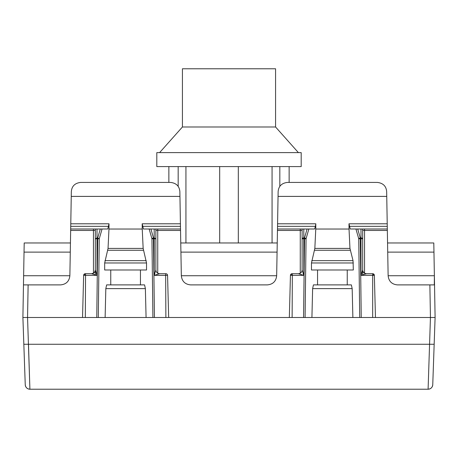 <?xml version="1.0" encoding="UTF-8"?>
<svg xmlns="http://www.w3.org/2000/svg" width="458" height="458" viewBox="0 0 458 458"><rect width="100%" height="100%" fill="white"/><g stroke="black" fill="none" stroke-linecap="round" stroke-linejoin="round"><path stroke-width="0.69" d="M91.663 273.712L93.558 273.157L91.6 273.712L97.004 275.344L95.327 269.991L95.327 238.807L97.004 237.931L97.004 238.761L95.327 238.807L95.327 229L93.461 229L93.461 230.448L95.327 230.42L95.327 269.985L94.772 271.943L95.327 269.985C95.104 272.252 93.861 273.495 91.6 273.712L85.314 273.712A1.677 1.677 0 0 0 83.637 275.344L85.314 273.712A1.677 1.677 0 0 0 83.637 275.344L82.537 317.497L154.432 317.497L153.47 238.761L154.197 238.761L154.197 275.344L155.875 269.991C156.098 272.252 157.34 273.495 159.602 273.712L165.888 273.712A1.677 1.677 0 0 1 167.559 275.344L168.664 317.497L167.267 317.497M95.327 270.054L95.327 274.829M100.285 229L97.004 229L97.004 237.931L97.731 237.931L100.285 229L102.054 229L99.254 238.807L98.293 317.497L96.77 317.497L97.731 237.931L99.254 238.807L97.004 238.761L97.004 275.344L85.537 275.344L85.537 273.712M97.004 229L70.687 229L70.658 230.448L93.461 230.448L93.461 273.214M102.054 229L107.785 229L109.01 223.79L108.97 229.04L142.232 229.04L143.159 248.408L146.526 262.978L146.526 269.985L104.676 269.985L104.676 262.978L146.526 262.978M93.461 317.497L95.327 317.497M168.664 317.497L152.909 317.497L151.947 238.807A1.677 0.853 -15.9 0 1 153.47 237.931L153.47 238.761L151.947 238.807L149.148 229L143.417 229L142.192 223.79L180.423 223.79L181.334 275.739C181.958 281.309 185.061 284.361 190.648 284.893L267.352 284.893C272.939 284.361 276.042 281.309 276.666 275.739L277.456 230.448L300.259 230.448L300.259 273.214M82.537 317.497L83.934 317.497M165.664 273.712L165.664 275.344L154.197 275.344L159.602 273.712C157.34 273.495 156.098 272.252 155.875 269.991L155.875 229L180.515 229M165.888 273.712A1.677 1.677 0 0 1 167.559 275.344A1.677 1.677 0 0 0 165.888 273.712A1.677 1.677 0 0 1 167.559 275.344L165.664 275.344L165.876 317.497L311.921 317.497L312.625 288.62L352.173 288.62L352.878 317.497L311.921 317.497M154.197 229L150.917 229L153.47 237.931L154.197 237.931L154.197 238.761L155.875 238.807L154.197 237.931L154.197 229L157.741 229L157.741 230.448L155.875 230.42L155.875 269.985C156.098 272.252 157.34 273.495 159.602 273.712L159.602 273.712M150.917 229L149.148 229M360.996 229L364.539 229L364.539 230.448L362.673 230.42L362.673 269.985C362.896 272.252 364.139 273.495 366.4 273.712L360.996 275.344L360.996 229L350.215 229L348.99 223.79L387.222 223.79L388.132 275.739C388.756 281.309 391.859 284.361 397.447 284.893L429.873 284.893L430.446 317.497L372.675 317.497L372.686 273.712A1.677 1.677 0 0 1 374.363 275.344L372.686 273.712A1.677 1.677 0 0 1 374.363 275.344L375.463 317.497L374.066 317.497M374.363 275.344L360.996 275.344L362.673 269.991C362.896 272.252 364.139 273.495 366.4 273.712L372.463 273.712M108.97 229.04L108.042 248.408L104.676 262.978M110.756 269.985L110.756 284.893M140.446 269.985L140.446 284.893M145.375 288.62L105.827 288.62L106.628 284.893L144.573 284.893L145.375 288.62L146.079 317.497M387.313 229L362.673 229L362.673 238.807L360.269 238.761L360.269 237.931A1.677 0.853 164.1 0 0 358.746 238.807L359.707 317.497L352.878 317.497M303.803 229L308.852 229L306.053 238.807A1.677 0.853 -164.1 0 0 304.53 237.931L303.803 237.931A1.677 0.876 180 0 0 302.125 238.807L303.803 238.761L303.803 229L300.259 229L300.259 230.448L302.125 230.42L302.125 269.985C301.902 272.252 300.66 273.495 298.398 273.712L292.112 273.712L290.441 275.344A1.677 1.677 0 0 1 292.112 273.712A1.677 1.677 0 0 0 290.441 275.344L289.336 317.497L292.124 317.497L292.336 275.344L303.803 275.344L298.398 273.712A3.727 3.727 0 0 0 302.125 269.985L302.125 229L277.485 229L277.531 226.338L315.43 226.338L315.808 223.79L315.768 229.04L349.03 229.04L349.958 248.408L353.038 260.648L353.324 269.985L311.474 269.985L311.474 262.978L353.324 262.978M315.768 229.04L314.841 248.408L311.474 262.978M317.554 269.985L317.554 284.893M347.244 269.985L347.244 284.893M312.625 288.62L313.427 284.893L351.372 284.893L352.173 288.62M298.398 273.712C300.66 273.495 301.902 272.252 302.125 269.991L303.803 275.344L303.803 238.761L304.53 238.761L303.568 317.497L305.091 317.497L306.053 238.807L304.53 238.761L304.53 237.931L307.083 229M308.852 229L314.583 229L315.43 226.338M362.673 269.985L362.673 238.807A1.677 0.876 180 0 0 360.996 237.931L360.269 237.931L357.715 229M366.165 273.707A3.727 3.727 0 0 1 365.169 273.506M362.942 271.371A3.727 3.727 0 0 1 362.742 270.684M289.141 166.586L289.141 182.421L377.346 182.421L287.452 182.421C281.727 183.091 278.624 186.143 278.138 191.576L277.531 226.338M278.052 196.396L386.747 196.396L387.268 226.338L349.368 226.338M377.346 182.421C383.071 183.091 386.174 186.143 386.661 191.576L386.747 196.396M349.03 229.04L348.99 223.79M108.632 226.338L70.732 226.338L70.778 223.79L70.687 229M71.339 191.576L71.253 196.396L71.339 191.576C71.826 186.143 74.929 183.091 80.654 182.421L170.548 182.421C176.273 183.091 179.376 186.143 179.862 191.576L180.423 223.79M109.01 223.79L70.778 223.79L71.253 196.396L179.948 196.396M142.232 229.04L142.192 223.79M70.44 242.975L24.2 242.975L24.039 252.123L23.627 275.739L69.868 275.739C69.244 281.309 66.141 284.361 60.553 284.893L28.127 284.893L27.554 317.497L85.325 317.497L85.537 275.344L83.637 275.344M105.827 288.62L105.122 317.497M289.336 317.497L290.733 317.497M355.946 229L358.746 238.807L360.269 238.761L361.23 317.497L359.707 317.497L375.463 317.497M362.673 270.054L362.673 274.829M277.485 229L277.456 230.448M300.259 317.497L302.125 317.497M364.539 317.497L362.673 317.497M69.868 275.739L70.658 230.448M387.56 242.975L433.8 242.975L434.533 284.893L429.873 284.893M435.1 317.497L430.446 317.497L428.098 389.22C430.852 388.968 432.404 387.468 432.753 384.726L435.1 317.497L434.533 284.893L435.1 317.497L434.167 344.273L28.488 344.273L28.579 347.135M180.761 242.975L277.239 242.975M434.299 284.893L434.373 275.739L388.132 275.739M28.127 284.893L23.467 284.893L23.627 275.739L22.9 317.497L23.833 344.273L22.9 317.497L27.554 317.497L29.902 389.22C27.148 388.968 25.596 387.468 25.247 384.726L23.833 344.273L28.488 344.273M28.585 347.279L29.902 389.22L428.098 389.22A4.66 4.66 0 0 0 432.753 384.726A4.66 4.66 0 0 1 428.098 389.22M80.654 182.421L168.859 182.421L168.859 166.586M29.902 389.22A4.66 4.66 0 0 1 25.247 384.76A4.66 4.66 0 0 0 29.902 389.22C27.154 388.968 25.602 387.474 25.247 384.731M185.931 242.975L185.931 166.586M272.069 242.975L272.069 166.586M301.192 166.586L301.192 152.617L156.808 152.617L156.808 166.586L301.192 166.586M275.579 126.998L182.421 126.998L182.421 68.78L275.579 68.78L275.579 126.998L298.398 152.617M219.685 166.586L219.685 242.975M238.315 166.586L238.315 242.975M178.173 166.586L178.173 186.389M279.827 186.389L279.827 166.586M108.042 248.408L143.159 248.408M107.762 250.263L143.44 250.263M104.962 260.648L146.239 260.648M311.761 260.648L353.038 260.648M314.841 248.408L349.958 248.408M314.56 250.263L350.238 250.263M292.336 273.712L292.336 275.344L290.441 275.344M142.57 226.338L180.469 226.338M277.577 223.79L315.808 223.79M180.544 230.448L157.741 230.448L157.741 273.214M387.342 230.448L364.539 230.448L364.539 273.214M24.039 252.123L70.28 252.123M180.921 252.123L277.079 252.123M387.72 252.123L433.961 252.123M181.334 275.739L276.666 275.739M95.287 270.512C94.571 272.579 93.409 273.644 91.806 273.707M94.863 271.789L93.363 273.271M93.329 273.289L94.886 271.749L93.329 273.289M94.921 271.691L93.283 273.323M95.27 270.626C96.088 270.667 92.585 274.491 92.132 273.678C92.064 274.548 96.128 271.039 95.27 270.626C94.674 272.441 93.598 273.46 92.041 273.689M95.264 270.678C96.043 270.793 92.545 274.457 92.138 273.672M365.868 273.678C365.948 274.531 361.889 271.084 362.73 270.626M364.717 273.323L363.08 271.691L364.717 273.323M363.497 272.344L364.058 272.899M363.114 271.749L364.671 273.289L363.114 271.749M364.362 273.117L363.28 272.041M366.194 273.707C366.268 274.76 361.66 270.907 362.713 270.512M182.421 126.998L159.602 152.617"/></g></svg>
